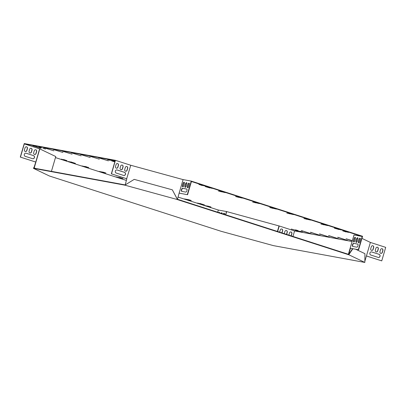 <?xml version="1.0" encoding="UTF-8"?>
<svg xmlns="http://www.w3.org/2000/svg" width="406" height="406" viewBox="0 0 406 406"><rect width="100%" height="100%" fill="white"/><g stroke="black" fill="none" stroke-linecap="round" stroke-linejoin="round"><path stroke-width="0.61" d="M124.84 185.151L33.454 168.348L49.425 176.001L221.123 231.293L273.451 245.635L364.842 262.438L348.871 254.785L348.962 254.476L177.356 199.229L172.327 189.82L134.208 179.371L124.84 185.151L177.173 199.493L177.265 199.184L177.173 199.493M352.55 248.68L348.571 254.704L177.265 199.539M124.926 184.867L33.84 168.12L33.749 168.429M348.571 254.704L348.871 254.785M33.454 168.348L34.018 167.851M34.104 167.211L33.541 168.038M355.727 249.264L364.933 253.674L364.842 262.438M348.962 254.476L352.865 248.736M177.265 199.184L172.327 189.82M111.67 160.903L114.218 161.684L111.67 160.903M42.955 148.266L45.502 149.048L42.955 148.266M37.047 147.18L41.052 148.231L37.047 147.18M339.091 229.552L334.371 228.162L339.091 229.552M209.993 187.983L205.274 186.587L209.993 187.983M198.894 184.405L202.345 185.567L198.894 184.405M298.1 230.633L295.553 229.852L298.1 230.633L298.177 230.385M38.859 146.947L41.407 147.728L38.859 146.947M107.575 159.583L110.122 160.365L107.575 159.583M212.176 188.384L207.456 186.988L212.176 188.384M341.273 229.953L336.554 228.563L341.273 229.953M302.201 231.953L299.653 231.171L302.201 231.953L302.272 231.704M114.416 161.172L110.412 160.126L114.436 161.106M348.368 232.415L344.917 231.258L348.414 232.257M295.355 230.364L299.359 231.415L295.355 230.364M81.149 155.833L71.304 152.793L81.149 155.833M72.06 154.163L62.214 151.118L72.06 154.163M62.971 152.489L53.125 149.449L62.971 152.489M53.881 150.819L44.036 147.779L53.881 150.819M90.239 157.508L80.393 154.463L90.239 157.508M99.328 159.177L89.482 156.132L99.328 159.177M108.417 160.847L98.572 157.807L108.417 160.847M222.843 191.83L218.504 191.048L225.234 192.601L222.843 191.83M239.921 197.326L235.581 196.55L242.311 198.098L239.921 197.326M256.998 202.827L252.659 202.046L259.388 203.599L256.998 202.827M325.302 224.822L320.963 224.046L327.693 225.594L325.302 224.822M308.225 219.326L303.886 218.545L310.615 220.093L308.225 219.326M291.148 213.825L286.809 213.048L293.538 214.596L291.148 213.825M274.075 208.329L269.731 207.547L276.466 209.095L274.075 208.329M328.621 235.703L338.467 238.748L328.662 235.576M337.711 237.378L347.556 240.418L337.751 237.246M352.347 240.656L346.085 238.769L352.296 240.819M319.532 234.034L329.378 237.074L319.573 233.907M310.443 232.359L320.288 235.404L310.483 232.232M301.353 230.689L311.199 233.734L301.394 230.562M186.927 199.706L191.267 200.488L188.719 199.706L184.38 198.93L186.927 199.706L187.019 199.402L188.902 199.747M84.468 166.714L88.812 167.495L81.921 165.932L84.468 166.714L84.56 166.404L86.442 166.749M101.546 172.215L105.885 172.992L103.337 172.21L98.998 171.433L101.546 172.215L101.637 171.905L103.52 172.251M118.623 177.711L122.962 178.493L116.075 176.93L118.623 177.711L118.714 177.402L120.597 177.747M70.68 161.984L75.404 163.374L70.715 161.857M199.777 203.558L204.502 204.949L199.813 203.431M210.876 207.131L207.425 205.974L210.922 206.974M197.595 203.157L202.32 204.548L197.631 203.03M68.497 161.583L73.222 162.973L68.538 161.456M61.402 159.122L64.853 160.279L61.402 159.122M354.002 234.988L350.139 248.203L354.002 234.988L362.198 236.49L191.434 181.502L187.567 194.713L179.137 193.124L183.091 179.604L191.251 181.101L362.558 236.272L358.605 249.791L350.155 248.208L354.037 234.993M130.762 165.262L126.662 178.757L111.34 173.824L115.202 160.609L24.309 143.897L39.631 148.829L35.769 162.04L20.3 157.081L24.253 143.562L115.436 160.329L130.762 165.262L183.091 179.604M51.425 171.352L55.769 156.549L39.631 148.829M55.465 157.589L126.332 180.406M178.087 197.072L218.342 210.039L217.702 212.221M225.736 214.81L226.68 211.582L218.342 210.039M226.68 211.582L279.247 225.995L277.633 231.521M292.954 236.454L294.573 230.928L279.247 225.995M294.573 230.928L352.098 241.509M208.694 206.73L205.243 205.573L208.745 206.568M63.585 159.522L67.036 160.685L63.585 159.522M201.077 184.806L204.528 185.968L201.077 184.806M32.947 145.861L36.951 146.911L32.947 145.861M291.259 229.045L295.263 230.095L291.259 229.045M346.186 232.014L342.74 230.857L346.237 231.856M114.939 161.507L114.512 161.446L114.908 161.618M361.939 238.383L370.379 242.428L385.7 247.361L381.747 260.88L366.415 255.963L364.933 261.038M220.96 191.485L223.026 191.865M238.038 196.981L240.103 197.367M255.115 202.482L257.181 202.868M323.42 224.477L325.485 224.863M306.342 218.981L308.408 219.362M289.27 213.48L291.33 213.866M272.193 207.979L274.253 208.364M111.34 173.824L126.809 178.782L125.276 184.639M39.783 148.885L34.226 167.891L35.236 168.373M35.769 162.04L33.931 167.81L34.226 167.891M282.008 232.927A1.411 1.254 100.4 0 0 282.094 232.699L282.657 230.77A1.411 1.254 100.4 0 0 280.267 229.999L279.704 231.933A1.411 1.254 100.4 0 0 279.653 232.171M291.229 235.901A1.411 1.254 100.4 0 0 291.315 235.673L291.878 233.739A1.411 1.254 100.4 0 0 289.488 232.968L288.925 234.901A1.411 1.254 100.4 0 0 288.874 235.14M286.621 234.414A1.411 1.254 100.4 0 0 286.707 234.186L287.27 232.252A1.411 1.254 100.4 0 0 284.88 231.486L284.317 233.414A1.411 1.254 100.4 0 0 284.266 233.658M281.871 232.887A1.411 1.254 100.4 0 0 281.947 232.674L282.515 230.745A1.411 1.254 100.4 0 0 281.647 228.989M291.092 235.856A1.411 1.254 100.4 0 0 291.168 235.642L291.736 233.714A1.411 1.254 100.4 0 0 290.869 231.958M286.479 234.369A1.411 1.254 100.4 0 0 286.56 234.16L287.123 232.227A1.411 1.254 100.4 0 0 286.255 230.471M223.336 214.038A1.411 0.645 107.9 0 1 224.244 213.241A1.411 0.645 107.9 0 1 224.518 214.414M218.793 212.571A1.411 0.645 107.9 0 1 219.336 212.338A1.411 0.645 107.9 0 1 219.636 212.845M221.042 213.297A1.411 0.645 107.9 0 1 221.788 212.79A1.411 0.645 107.9 0 1 222.102 213.637M223.61 214.124A1.411 0.645 107.9 0 1 224.371 213.323M219.067 212.663A1.411 0.645 107.9 0 1 219.463 212.419M221.316 213.383A1.411 0.645 107.9 0 1 221.915 212.871M33.931 167.81L35.033 168.338M20.447 157.107L24.309 143.897M111.483 173.849L115.436 160.329M35.621 162.014L20.3 157.081M26.07 153.209A1.614 1.431 100.4 0 0 25.167 156.3L32.678 158.721A1.614 1.431 100.4 0 0 33.581 155.63L26.07 153.209L33.439 155.605A1.614 1.431 -79.6 0 1 32.764 158.746M33.688 152.707A1.411 1.254 100.4 0 0 36.083 153.478L36.647 151.545A1.411 1.254 100.4 0 0 34.256 150.773L33.688 152.707M24.467 149.738A1.411 1.254 100.4 0 0 26.862 150.509L27.425 148.576A1.411 1.254 100.4 0 0 25.035 147.804L24.467 149.738M29.08 151.22A1.411 1.254 100.4 0 0 31.47 151.991L32.033 150.063A1.411 1.254 100.4 0 0 29.643 149.291L29.08 151.22M35.632 149.763A1.411 1.254 -79.6 0 1 36.499 151.519L35.936 153.448A1.411 1.254 -79.6 0 1 34.556 154.463M26.41 146.794A1.411 1.254 -79.6 0 1 27.278 148.55L26.715 150.479A1.411 1.254 -79.6 0 1 25.334 151.494M31.023 148.276A1.411 1.254 -79.6 0 1 31.891 150.032L31.323 151.966A1.411 1.254 -79.6 0 1 29.948 152.981M348.845 254.131L348.46 254.004L350.155 248.208M348.754 254.085L350.449 248.289M348.815 254.176L348.46 254.004M370.379 242.428L366.42 255.947L381.747 260.88M371.424 251.877A1.614 1.431 -79.6 0 1 371.515 251.903L379.026 254.318A1.614 1.431 -79.6 0 1 378.356 257.46M372.683 245.726A1.411 1.254 -79.6 0 1 373.55 247.482L372.987 249.416A1.411 1.254 -79.6 0 1 371.612 250.431M381.904 248.695A1.411 1.254 -79.6 0 1 382.772 250.456L382.208 252.385A1.411 1.254 -79.6 0 1 380.833 253.4M377.296 247.213A1.411 1.254 -79.6 0 1 378.164 248.969L377.6 250.903A1.411 1.254 -79.6 0 1 376.22 251.913M379.174 254.349L371.657 251.928A1.614 1.431 100.4 0 0 370.754 255.019L378.27 257.44A1.614 1.431 100.4 0 0 379.174 254.349L379.026 254.318M373.134 249.441L373.698 247.513A1.411 1.254 100.4 0 0 371.307 246.741L370.744 248.675A1.411 1.254 100.4 0 0 373.134 249.441L372.987 249.416M382.356 252.41L382.919 250.482A1.411 1.254 100.4 0 0 380.529 249.71L379.965 251.644A1.411 1.254 100.4 0 0 382.356 252.41L382.208 252.385M377.742 250.928L378.311 248.995A1.411 1.254 100.4 0 0 375.915 248.228L375.352 250.157A1.411 1.254 100.4 0 0 377.742 250.928L377.6 250.903M362.198 236.49L358.331 249.705L358.605 249.791M358.331 249.705L350.175 248.203M191.251 181.101L187.298 194.626M353.677 243.351L357.676 244.087A1.614 0.736 107.9 0 1 357.716 244.097A1.614 0.736 107.9 0 1 357.935 245.813A1.614 0.736 107.9 0 1 356.772 247.178L352.773 246.442A1.614 0.736 107.9 0 1 352.728 246.432A1.614 0.736 107.9 0 1 352.51 244.716A1.614 0.736 107.9 0 1 353.677 243.351L357.823 244.153M355.397 238.784L354.829 240.712A1.411 0.645 107.9 0 1 353.763 241.94A1.411 0.645 107.9 0 1 353.56 240.479L354.123 238.55A1.411 0.645 107.9 0 1 355.189 237.322A1.411 0.645 107.9 0 1 355.397 238.784M360.305 239.687L359.736 241.616A1.411 0.645 107.9 0 1 358.671 242.844A1.411 0.645 107.9 0 1 358.468 241.382L359.031 239.454A1.411 0.645 107.9 0 1 360.102 238.226A1.411 0.645 107.9 0 1 360.305 239.687M357.848 239.235L357.285 241.164A1.411 0.645 107.9 0 1 356.214 242.392A1.411 0.645 107.9 0 1 356.011 240.931L356.575 239.002A1.411 0.645 107.9 0 1 357.645 237.774A1.411 0.645 107.9 0 1 357.848 239.235M352.9 246.467A1.614 0.736 107.9 0 1 352.824 244.686A1.614 0.736 107.9 0 1 353.951 243.438M353.91 241.951A1.411 0.645 107.9 0 1 353.829 240.57L354.397 238.637A1.411 0.645 107.9 0 1 355.316 237.403M358.818 242.854A1.411 0.645 107.9 0 1 358.742 241.468L359.305 239.54A1.411 0.645 107.9 0 1 360.223 238.302M356.361 242.402A1.411 0.645 107.9 0 1 356.285 241.022L356.849 239.088A1.411 0.645 107.9 0 1 357.772 237.85M177.534 198.96L179.137 193.124L177.534 198.96L177.158 198.859M177.148 198.838L177.447 198.92M116.872 169.901A1.614 1.431 -79.6 0 1 116.964 169.926L124.475 172.347A1.614 1.431 -79.6 0 1 123.805 175.488M126.672 166.506A1.411 1.254 -79.6 0 1 127.54 168.262L126.976 170.19A1.411 1.254 -79.6 0 1 125.596 171.205M117.451 163.532A1.411 1.254 -79.6 0 1 118.319 165.293L117.755 167.221A1.411 1.254 -79.6 0 1 116.375 168.236M122.059 165.019A1.411 1.254 -79.6 0 1 122.927 166.775L122.363 168.708A1.411 1.254 -79.6 0 1 120.988 169.718M123.718 175.463L116.202 173.042A1.614 1.431 -79.6 0 1 117.106 169.952L124.622 172.372A1.614 1.431 -79.6 0 1 123.718 175.463M127.682 168.287L127.119 170.221A1.411 1.254 -79.6 0 1 124.728 169.449L125.292 167.516A1.411 1.254 -79.6 0 1 127.682 168.287L127.54 168.262M118.461 165.318L117.897 167.247A1.411 1.254 -79.6 0 1 115.507 166.48L116.07 164.547A1.411 1.254 -79.6 0 1 118.461 165.318L118.319 165.293M123.074 166.8L122.51 168.734A1.411 1.254 -79.6 0 1 120.12 167.962L120.683 166.034A1.411 1.254 -79.6 0 1 123.074 166.8L122.927 166.775M179.229 193.17L187.567 194.713M186.785 189.074L182.913 188.359A1.614 0.736 -72.1 0 0 181.786 189.607A1.614 0.736 -72.1 0 0 181.863 191.388M184.283 182.319A1.411 0.645 -72.1 0 0 183.36 183.558L182.796 185.491A1.411 0.645 -72.1 0 0 182.873 186.872M189.191 183.223A1.411 0.645 -72.1 0 0 188.267 184.461L187.704 186.39A1.411 0.645 -72.1 0 0 187.78 187.775M186.735 182.771A1.411 0.645 -72.1 0 0 185.816 184.009L185.248 185.938A1.411 0.645 -72.1 0 0 185.329 187.323M185.735 192.099A1.614 0.736 -72.1 0 0 186.902 190.734A1.614 0.736 -72.1 0 0 186.684 189.018A1.614 0.736 -72.1 0 0 186.638 189.008L182.639 188.272A1.614 0.736 -72.1 0 0 181.477 189.638A1.614 0.736 -72.1 0 0 181.695 191.353A1.614 0.736 -72.1 0 0 181.736 191.363L185.735 192.099M182.522 185.4A1.411 0.645 -72.1 0 0 182.725 186.861A1.411 0.645 -72.1 0 0 183.796 185.633L184.36 183.705A1.411 0.645 -72.1 0 0 184.157 182.243A1.411 0.645 -72.1 0 0 183.086 183.471L182.522 185.4L182.796 185.491M187.43 186.303A1.411 0.645 -72.1 0 0 187.633 187.765A1.411 0.645 -72.1 0 0 188.704 186.537L189.267 184.608A1.411 0.645 -72.1 0 0 189.064 183.147A1.411 0.645 -72.1 0 0 187.993 184.37L187.43 186.303L187.704 186.39M184.979 185.852A1.411 0.645 -72.1 0 0 185.182 187.313A1.411 0.645 -72.1 0 0 186.247 186.085L186.816 184.157A1.411 0.645 -72.1 0 0 186.608 182.695A1.411 0.645 -72.1 0 0 185.542 183.923L184.979 185.852L185.248 185.938M279.013 225.924L277.394 231.445M225.558 214.749L226.497 211.536M272.375 208.019L272.284 208.329M289.448 213.52L289.361 213.825M306.525 219.017L306.434 219.326M323.602 224.518L323.511 224.828M255.298 202.518L255.207 202.827M238.22 197.022L238.129 197.331M221.143 191.52L221.052 191.83M185.816 184.009L185.542 183.923M356.285 241.022L356.011 240.931M356.849 239.088L356.575 239.002M188.267 184.461L187.993 184.37M358.742 241.468L358.468 241.382M359.305 239.54L359.031 239.454M183.36 183.558L183.086 183.471M353.829 240.57L353.56 240.479M354.397 238.637L354.123 238.55M182.913 188.359L182.639 188.272M51.907 169.759L55.769 156.549"/></g></svg>

